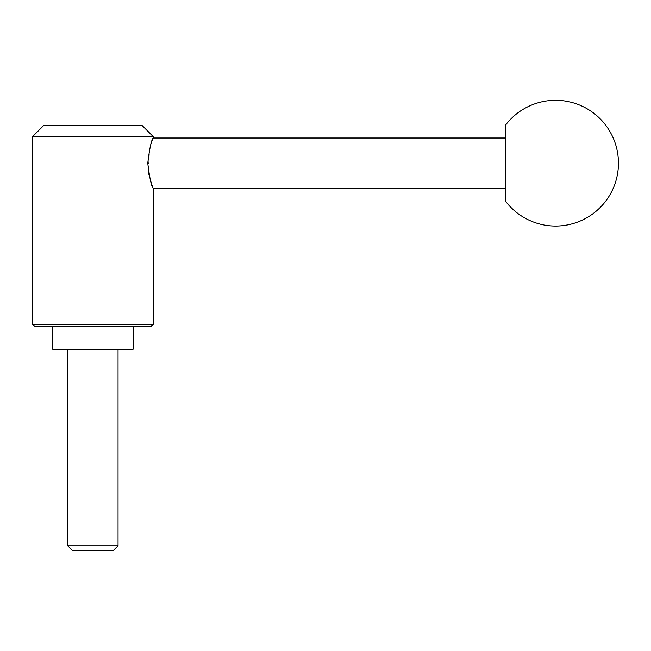 <?xml version="1.0" encoding="UTF-8"?>
<svg xmlns="http://www.w3.org/2000/svg" width="651" height="651" viewBox="0 0 651 651"><rect width="100%" height="100%" fill="white"/><g stroke="black" fill="none" stroke-linecap="round" stroke-linejoin="round"><path stroke-width="0.49" stroke-dasharray="3.25 2.44" d="M153.254 136.637L32.55 136.637M142.064 125.448L43.739 125.448M153.254 324.353L32.55 324.353M153.254 138.02L149.86 147.85L148.168 169.821M148.957 174.663L153.254 188.318M150.991 326.615L34.812 326.615M133.138 349.245L52.666 349.245M133.138 326.615L52.666 326.615L133.138 326.615M118.043 545.79L67.753 545.79M118.043 349.245L67.753 349.245L118.043 349.245M113.42 550.412L72.383 550.412M505.29 125.448L505.29 200.89M505.29 138.02L505.29 188.318L505.29 138.02"/><path stroke-width="0.98" d="M505.29 138.02L153.254 138.02L153.254 136.637L142.064 125.448L43.739 125.448L32.55 136.637L32.55 324.353L34.812 326.615L150.991 326.615L153.254 324.353L153.254 188.318L505.29 188.318M148.168 169.821L148.957 174.663M52.666 326.615L52.666 349.245L133.138 349.245L133.138 326.615M67.753 349.245L67.753 545.79L72.383 550.412L113.42 550.412L118.043 545.79L118.043 349.245M505.29 163.165L505.29 125.448A62.862 62.862 0 0 1 618.45 163.165A62.862 62.862 0 0 1 505.29 200.89L505.29 163.165M153.254 188.318C151.488 186.829 149.657 178.447 147.761 163.165C149.657 147.891 151.488 139.509 153.254 138.02M67.753 545.79L118.043 545.79M32.55 324.353L153.254 324.353M32.55 136.637L153.254 136.637"/></g></svg>
